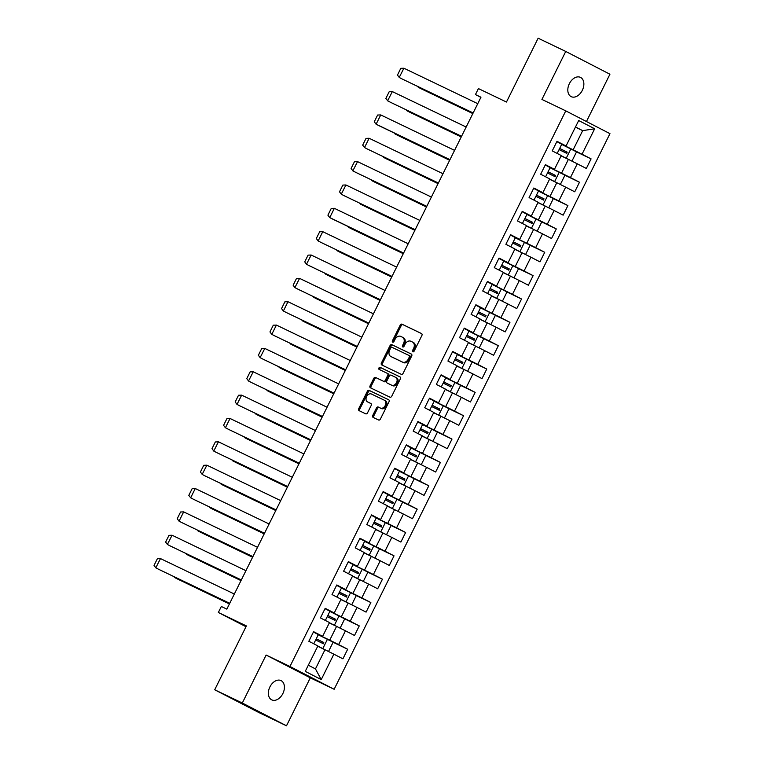 <?xml version="1.0" encoding="UTF-8"?>
<svg xmlns="http://www.w3.org/2000/svg" width="764" height="764" viewBox="0 0 764 764"><rect width="100%" height="100%" fill="white"/><g stroke="black" fill="none" stroke-linecap="round" stroke-linejoin="round"><path stroke-width="1.15" d="M412.846 351.812A1.146 0.84 -62.7 0 0 414.117 351.153L421.871 335.539A1.643 1.203 -62.7 0 0 421.518 333.553L402.007 324.184A1.643 1.203 -62.7 0 0 400.193 325.139L392.448 340.744A1.146 0.84 -62.7 0 0 393.966 341.479L394.969 339.455A5.252 3.849 -62.7 0 1 400.766 336.418L402.399 337.201A5.252 3.849 -62.7 0 1 402.466 337.23A5.252 3.849 -62.7 0 1 403.526 343.561L402.523 345.586A1.146 0.84 -62.7 0 0 404.041 346.312L405.044 344.287A5.252 3.849 -62.7 0 1 410.851 341.25L412.474 342.033A5.252 3.849 -62.7 0 1 412.541 342.071A5.252 3.849 -62.7 0 1 413.601 348.403L412.598 350.418A1.146 0.84 -62.7 0 0 412.846 351.812M282.861 693.569A10.696 7.277 115.6 0 0 281.028 680.59A10.696 7.277 115.6 0 0 269.921 686.893A10.696 7.277 115.6 0 0 271.764 699.872A10.696 7.277 115.6 0 0 282.861 693.569M582.311 90.353A10.696 7.277 115.6 0 0 580.468 77.374A10.696 7.277 115.6 0 0 569.361 83.677A10.696 7.277 115.6 0 0 571.205 96.656A10.696 7.277 115.6 0 0 582.311 90.353M586.446 121.533L609.93 74.232L565.742 51.446L538.142 38.2L506.456 102.042L478.417 88.576L475.447 94.564L480.881 97.372M286.49 725.8L310.299 677.83L266.12 655.044L242.303 703.014L286.49 725.8L258.891 712.554L214.703 689.768L246.39 625.926L218.351 612.47L245.998 626.728M242.303 703.014L214.703 689.768M372.765 415.396A1.643 1.203 -62.7 0 0 373.118 417.383L378.591 420.009A1.643 1.203 -62.7 0 0 380.405 419.064L389.01 401.73A1.643 1.203 -62.7 0 0 388.656 399.734L369.155 390.375A1.643 1.203 -62.7 0 0 367.341 391.321L358.736 408.664A1.643 1.203 -62.7 0 0 359.07 410.64L365.698 413.821A1.643 1.203 -62.7 0 0 367.513 412.875L371.199 405.455A1.643 1.203 -62.7 0 0 370.836 403.468L367.56 401.893A4.393 3.218 -62.7 0 1 367.503 401.864A4.393 3.218 -62.7 0 1 366.634 396.526A4.393 3.218 -62.7 0 1 371.466 394.033L384.302 400.193A4.393 3.218 -62.7 0 1 384.368 400.221A4.393 3.218 -62.7 0 1 385.228 405.56A4.393 3.218 -62.7 0 1 380.405 408.052L378.266 407.031A1.643 1.203 -62.7 0 0 376.451 407.976L372.765 415.396L373.777 415.922A1.643 1.203 -62.7 0 0 373.93 417.774M218.351 612.47L221.331 606.482L226.841 609.128L480.957 97.219L475.447 94.564M266.12 655.044L289.957 666.485L565.771 110.866L609.959 133.652L334.145 689.271L289.957 666.485M565.742 51.446L541.924 99.425L565.771 110.866M401.272 374.322A1.643 1.203 -62.7 0 0 403.086 373.367L411.691 356.034A1.643 1.203 -62.7 0 0 411.338 354.047L391.837 344.679A1.643 1.203 -62.7 0 0 390.022 345.634L381.417 362.967A1.643 1.203 -62.7 0 0 381.752 364.944L401.272 374.322M400.355 378.877L391.751 396.22A1.643 1.203 -62.7 0 1 389.936 397.165L370.425 387.806A1.643 1.203 -62.7 0 1 370.072 385.82L373.758 378.4A1.643 1.203 -62.7 0 1 375.573 377.445L383.48 381.246A1.643 1.203 -62.7 0 0 385.295 380.291L387.74 375.372A1.643 1.203 -62.7 0 0 387.386 373.386L379.145 369.432A1.146 0.84 -62.7 0 0 379.145 369.432A1.146 0.84 -62.7 0 1 380.166 367.369L400.002 376.891A1.643 1.203 -62.7 0 0 400.002 376.891A1.643 1.203 -62.7 0 1 400.355 378.877M305.256 671.365L317.881 645.924L308.837 641.254L313.593 631.675L322.637 636.336L329.475 622.564L320.431 617.904L325.187 608.325L334.231 612.986L341.069 599.215L332.015 594.554L336.771 584.976L345.825 589.636L352.662 575.865L343.609 571.205L348.365 561.626L357.418 566.286L364.247 552.515L355.203 547.855L359.959 538.267L369.002 542.937L375.84 529.165L366.796 524.505L371.552 514.917L380.596 519.587L387.434 505.816L378.381 501.146L383.136 491.567L392.19 496.237L399.028 482.466L389.974 477.796L394.73 468.217L403.784 472.887L410.612 459.116L401.568 454.446L406.324 444.868L415.368 449.538L422.206 435.767L413.162 431.097L417.918 421.518L426.961 426.188L433.799 412.417L424.746 407.747L429.502 398.168L438.555 402.838L445.393 389.067L436.339 384.397L441.095 374.818L450.149 379.488L456.977 365.717L447.933 361.047L452.689 351.469L461.733 356.139L468.571 342.368L459.527 337.698L464.273 328.119L473.327 332.779L480.164 319.018L471.111 314.348L475.867 304.769L484.92 309.43L491.758 295.658L482.705 290.998L487.461 281.419L496.514 286.08L503.342 272.309L494.298 267.648L499.054 258.07L508.098 262.73L514.936 248.959L505.892 244.299L510.639 234.72L519.692 239.38L526.53 225.609L517.476 220.949L522.232 211.361L531.286 216.031L538.123 202.259L529.07 197.599L533.826 188.011L542.879 192.681L549.708 178.91L540.664 174.24L545.42 164.661L554.463 169.331L561.301 155.56L552.248 150.89L557.004 141.311L566.057 145.981L578.692 120.531L594.669 128.772L582.034 154.223L591.088 158.883L586.332 168.462L577.278 163.802L570.441 177.573L579.494 182.233L574.738 191.812L565.685 187.151L558.847 200.922L567.9 205.583L563.144 215.161L554.101 210.501L547.263 224.272L556.307 228.933L551.551 238.521L542.507 233.851L535.669 247.622L544.722 252.292L539.967 261.871L530.913 257.201L524.075 270.972L533.129 275.642L528.373 285.22L519.319 280.55L512.482 294.321L521.535 298.991L516.779 308.57L507.735 303.9L500.897 317.671L509.941 322.341L505.185 331.92L496.142 327.25L489.304 341.021L498.357 345.691L493.601 355.27L484.548 350.6L477.71 364.371L486.763 369.041L482.008 378.619L472.954 373.949L466.116 387.72L475.17 392.39L470.414 401.969L461.37 397.299L454.532 411.07L463.576 415.74L458.82 425.319L449.776 420.649L442.939 434.42L451.992 439.09L447.236 448.669L438.183 444.008L431.345 457.779L440.398 462.44L435.642 472.018L426.589 467.358L419.761 481.129L428.805 485.789L424.049 495.368L415.005 490.708L408.167 504.479L417.211 509.139L412.455 518.718L403.411 514.057L396.573 527.829L405.627 532.489L400.871 542.068L391.817 537.407L384.98 551.178L394.033 555.839L389.277 565.427L380.224 560.757L373.395 574.528L382.439 579.198L377.683 588.777L368.64 584.107L361.802 597.878L370.846 602.548L366.09 612.126L357.046 607.456L350.208 621.227L359.261 625.897L354.506 635.476L345.452 630.806L338.614 644.577L347.668 649.247L342.912 658.826L333.858 654.156L321.233 679.607L305.256 671.365M329.313 622.908L336.571 626.394L329.733 640.165L318.301 634.674M329.733 640.165L338.614 644.577M336.571 626.394L345.452 630.806M314.797 632.726L322.637 636.336M340.897 599.559L348.164 603.044L341.327 616.815L329.886 611.324M341.327 616.815L350.208 621.227M348.164 603.044L357.046 607.456M326.39 609.376L334.231 612.986M352.49 576.209L359.748 579.695L352.92 593.466L341.479 587.974M352.92 593.466L361.802 597.878M359.748 579.695L368.64 584.107M337.984 586.026L345.825 589.636M364.084 552.859L371.342 556.345L364.504 570.116L353.073 564.625M364.504 570.116L373.395 574.528M371.342 556.345L380.224 560.757M349.568 562.676L357.418 566.286M375.678 529.509L382.936 532.986L376.098 546.757L364.667 541.275M376.098 546.757L384.98 551.178M382.936 532.986L391.817 537.407M361.162 539.327L369.002 542.937M387.262 506.15L394.53 509.636L387.692 523.407L376.251 517.925M387.692 523.407L396.573 527.829M394.53 509.636L403.411 514.057M372.756 515.977L380.596 519.587M398.856 482.8L406.114 486.286L399.286 500.057L387.845 494.566M399.286 500.057L408.167 504.479M406.114 486.286L415.005 490.708M384.349 492.627L392.19 496.237M410.449 459.45L417.707 462.936L410.87 476.707L399.438 471.216M410.87 476.707L419.761 481.129M417.707 462.936L426.589 467.358M395.933 469.277L403.784 472.887M422.043 436.101L429.301 439.587L422.463 453.358L411.032 447.866M422.463 453.358L431.345 457.779M429.301 439.587L438.183 444.008M407.527 445.918L415.368 449.538M433.627 412.751L440.895 416.237L434.057 430.008L422.616 424.517M434.057 430.008L442.939 434.42M440.895 416.237L449.776 420.649M419.121 422.568L426.961 426.188M445.221 389.401L452.479 392.887L445.651 406.658L434.21 401.167M445.651 406.658L454.532 411.07M452.479 392.887L461.37 397.299M430.705 399.219L438.555 402.838M456.815 366.051L464.073 369.537L457.235 383.308L445.804 377.817M457.235 383.308L466.116 387.72M464.073 369.537L472.954 373.949M442.299 375.869L450.149 379.488M468.408 342.702L475.666 346.188L468.829 359.959L457.397 354.467M468.829 359.959L477.71 364.371M475.666 346.188L484.548 350.6M453.892 352.519L461.733 356.139M479.993 319.352L487.26 322.838L480.422 336.609L468.981 331.118M480.422 336.609L489.304 341.021M487.26 322.838L496.142 327.25M465.486 329.169L473.327 332.779M491.586 296.002L498.844 299.488L492.016 313.259L480.575 307.768M492.016 313.259L500.897 317.671M498.844 299.488L507.735 303.9M477.07 305.82L484.92 309.43M503.18 272.652L510.438 276.138L503.6 289.909L492.169 284.418M503.6 289.909L512.482 294.321M510.438 276.138L519.319 280.55M488.664 282.47L496.514 286.08M514.774 249.303L522.032 252.788L515.194 266.56L503.753 261.068M515.194 266.56L524.075 270.972M522.032 252.788L530.913 257.201M500.258 259.12L508.098 262.73M526.358 225.953L533.625 229.439L526.788 243.21L515.347 237.719M526.788 243.21L535.669 247.622M533.625 229.439L542.507 233.851M511.851 235.77L519.692 239.38M537.951 202.603L545.209 206.079L538.381 219.851L526.94 214.369M538.381 219.851L547.263 224.272M545.209 206.079L554.101 210.501M523.436 212.421L531.286 216.031M549.545 179.244L556.803 182.73L549.965 196.501L538.534 191.019M549.965 196.501L558.847 200.922M556.803 182.73L565.685 187.151M535.029 189.071L542.879 192.681M561.139 155.894L568.397 159.38L561.559 173.151L550.118 167.66M561.559 173.151L570.441 177.573M568.397 159.38L577.278 163.802M546.623 165.721L554.463 169.331M575.397 127.158L582.665 130.644L573.153 149.801L561.712 144.31M573.153 149.801L582.034 154.223M594.669 128.772L582.665 130.644L575.502 126.948M310.299 677.83L334.145 689.271M308.312 665.215L315.465 668.901L324.977 649.744L317.719 646.258M558.217 142.371L566.057 145.981M324.977 649.744L333.858 654.156M321.233 679.607L315.465 668.901M576.524 151.893L591.088 158.883M564.93 175.252L579.494 182.233M553.346 198.602L567.9 205.583M541.752 221.952L556.307 228.933M530.159 245.301L544.722 252.292M518.565 268.651L533.129 275.642M506.981 292.001L521.535 298.991M495.387 315.351L509.941 322.341M483.793 338.7L498.357 345.691M472.2 362.05L486.763 369.041M460.616 385.4L475.17 392.39M449.022 408.75L463.576 415.74M437.428 432.099L451.992 439.09M425.834 455.449L440.398 462.44M414.25 478.799L428.805 485.789M402.657 502.158L417.211 509.139M391.063 525.508L405.627 532.489M379.469 548.858L394.033 555.839M367.885 572.207L382.439 579.198M356.291 595.557L370.846 602.548M344.698 618.907L359.261 625.897M333.104 642.257L347.668 649.247M413.477 351.793A1.146 0.84 -62.7 0 1 413.611 350.943L414.613 348.919A5.252 3.849 -62.7 0 0 413.553 342.597A5.252 3.849 -62.7 0 0 413.486 342.558L412.617 342.11M402.542 337.268L403.402 337.717A5.252 3.849 -62.7 0 1 403.478 337.755A5.252 3.849 -62.7 0 1 404.538 344.087L403.535 346.102A1.146 0.84 -62.7 0 0 403.402 346.961M421.718 333.677L403.02 324.71A1.643 1.203 -62.7 0 0 401.205 325.655L393.46 341.269A1.146 0.84 -62.7 0 0 393.326 342.119M411.538 354.181L392.849 345.204A1.643 1.203 -62.7 0 0 391.034 346.149L382.43 363.492A1.643 1.203 -62.7 0 0 382.583 365.345M409.38 356.922A1.146 0.84 -62.7 0 0 409.132 355.527L392.008 347.314A1.146 0.84 -62.7 0 0 390.738 347.973L389.678 350.103A5.252 3.849 -62.7 0 0 390.738 356.435A5.252 3.849 -62.7 0 0 390.815 356.473L402.513 362.088A5.252 3.849 -62.7 0 0 408.32 359.051L409.38 356.922L410.383 357.447A1.146 0.84 -62.7 0 0 410.134 356.053L409.16 355.546M391.684 356.922A5.252 3.849 -62.7 0 0 391.751 356.96A5.252 3.849 -62.7 0 0 391.827 356.998L390.815 356.473M410.383 357.447L409.332 359.577A5.252 3.849 -62.7 0 1 403.526 362.613L391.827 356.998M387.424 373.405L388.398 373.902A1.643 1.203 -62.7 0 1 388.752 375.898L386.307 380.816A1.643 1.203 -62.7 0 1 384.493 381.761L376.585 377.97A1.643 1.203 -62.7 0 0 374.771 378.915L371.084 386.336A1.643 1.203 -62.7 0 0 371.237 388.198M400.202 377.024L381.179 367.895A1.146 0.84 -62.7 0 0 379.994 369.833M391.693 385.18A4.393 3.218 -62.7 0 0 396.516 382.688A4.393 3.218 -62.7 0 0 395.656 377.349A4.393 3.218 -62.7 0 0 395.59 377.32L391.072 375.153A1.643 1.203 -62.7 0 0 389.258 376.098L386.813 381.026A1.643 1.203 -62.7 0 0 387.167 383.012L392.706 385.705A4.393 3.218 -62.7 0 0 397.528 383.203A4.393 3.218 -62.7 0 0 396.659 377.874A4.393 3.218 -62.7 0 0 396.602 377.846L395.714 377.387M388.131 383.509A1.643 1.203 -62.7 0 0 388.179 383.538L392.706 385.705M384.426 400.26L385.314 400.718A4.393 3.218 -62.7 0 1 385.381 400.747A4.393 3.218 -62.7 0 1 386.24 406.076A4.393 3.218 -62.7 0 1 381.417 408.578L379.278 407.546A1.643 1.203 -62.7 0 0 377.464 408.501L373.777 415.922M368.458 402.351A4.393 3.218 -62.7 0 0 368.515 402.38A4.393 3.218 -62.7 0 0 368.573 402.418L367.56 401.893M371.037 403.602L368.573 402.418M388.857 399.868L370.168 390.901A1.643 1.203 -62.7 0 0 368.353 391.846L359.748 409.179A1.643 1.203 -62.7 0 0 359.901 411.042M559.64 148.483L567.089 152.132L566.496 153.325M559.076 149.629L566.85 153.402M566.611 153.335L567.203 152.141L559.668 148.436M561.225 155.713L571.911 161.128M561.674 144.396L576.543 151.855L571.94 161.137M569.209 159.791L561.206 155.751M566.621 151.893L566.038 153.058M472.83 113.588L421.059 88.719M472.878 113.502L418.338 87.316L418.567 86.867M417.001 86.112L421.47 88.939M402.093 78.95L473.107 113.043M399.295 77.498L397.461 75.073L400.804 68.34L403.908 68.225L399.2 77.46L402.256 79.026M561.75 144.224L557.176 153.43L561.75 144.224L556.832 141.674M477.758 103.675L403.936 68.235M473.155 112.948L402.466 79.131M548.055 171.833L555.495 175.481L554.903 176.675M547.482 172.989L555.256 176.751M555.017 176.685L555.619 175.491L548.074 171.785M549.641 179.062L560.318 184.477M550.08 167.746L564.949 175.204L560.346 184.487M557.624 183.14L549.622 179.101M555.027 175.243L554.454 176.408M461.246 136.937L409.475 112.079M461.284 136.852L406.744 110.665L406.973 110.217M405.407 109.462L409.876 112.289M536.462 195.183L543.911 198.831L543.309 200.025M535.889 196.338L543.662 200.111M543.433 200.044L544.025 198.841L536.481 195.135M538.047 202.412L548.724 207.827M538.496 191.095L553.365 198.554L548.753 207.837M546.031 206.49L538.028 202.45M543.433 198.602L542.86 199.757M449.652 160.287L397.882 135.429M449.7 160.201L395.15 134.025L395.38 133.566M393.813 132.812L398.292 135.639M390.509 102.3L461.513 136.393M387.701 100.848L385.868 98.422L389.21 91.69L392.343 91.585L387.615 100.81L390.662 102.376M550.147 167.583L545.238 165.024M466.164 127.025L392.343 91.585M461.561 136.298L390.872 102.481M378.915 125.649L449.92 159.743M379.278 125.831L376.069 124.179L374.274 121.772L377.617 115.039L380.749 114.934L376.108 124.198L449.967 159.657M379.078 125.735L376.089 124.188M538.563 190.924L533.998 200.13L538.572 190.933L533.644 188.374M454.57 150.374L380.749 114.934M524.868 218.533L532.317 222.181L531.725 223.374M524.295 219.688L532.078 223.46M531.839 223.394L532.432 222.19L524.897 218.485M526.453 225.762L537.14 231.186M526.902 214.445L541.771 221.904L537.168 231.186M534.437 229.84L526.434 225.8M531.849 221.952L531.266 223.107M438.058 183.637L386.288 158.778M438.106 183.551L383.566 157.374L383.795 156.916M382.22 156.162L386.699 158.988M367.322 148.999L438.335 183.093M364.514 147.547L362.68 145.122L366.023 138.389L369.136 138.274L364.514 147.547M367.484 149.085L364.495 147.538M522.414 223.489L526.979 214.273L522.06 211.723M442.986 173.724L369.165 138.284M438.374 183.007L367.685 149.181M513.284 241.882L520.723 245.531L520.131 246.734M512.711 243.038L520.485 246.81M520.246 246.743L520.838 245.54L513.303 241.835M514.86 249.112L525.546 254.536M515.308 237.795L530.178 245.254L525.575 254.536M522.853 253.19L514.841 249.15M520.255 245.301L519.682 246.457M426.465 206.996L374.694 182.128M426.513 206.901L371.972 180.724L372.202 180.266M370.635 179.511L375.105 182.338M355.738 172.349L426.742 206.442M352.93 170.897L351.096 168.472L354.439 161.739L357.542 161.624L352.834 170.859L355.89 172.435M515.385 237.623L510.81 246.839L515.385 237.623L510.467 235.073M431.393 197.074L357.571 161.634M426.789 206.356L356.1 172.53M501.69 265.232L509.13 268.88L508.537 270.084M501.117 266.388L508.891 270.16M508.652 270.093L509.254 268.89L501.709 265.184M503.275 272.462L513.952 277.886M503.715 261.145L518.594 268.603L513.981 277.886M511.259 276.539L503.256 272.5M508.662 268.651L508.089 269.807M414.881 230.346L363.11 205.478M414.919 230.25L360.379 204.074L360.608 203.616M359.042 202.861L363.511 205.688M344.144 195.699L415.148 229.792M341.336 194.247L339.502 191.821L342.845 185.089L345.949 184.974L341.25 194.209L344.297 195.785M503.782 260.982L498.873 258.423M419.799 220.424L345.977 184.993M415.196 229.706L344.507 195.89M490.096 288.582L497.545 292.23L496.944 293.433M489.523 289.737L497.307 293.51M497.068 293.443L497.66 292.24L490.116 288.534M491.682 295.811L502.387 301.236L507 291.953L501.299 289.021L496.695 298.294M492.131 284.494L501.299 289.021M499.666 299.889L491.663 295.849M497.068 292.001L496.495 293.156M403.287 253.696L351.516 228.828M403.335 253.6L348.795 227.424L349.014 226.965M347.448 226.211L351.927 229.038M332.55 219.048L403.554 253.142M332.913 219.239L329.704 217.587L327.909 215.171L331.251 208.438L334.355 208.324L329.742 217.597L403.602 253.056M332.712 219.134L329.723 217.597M492.197 284.323L487.633 293.538L492.207 284.332L487.279 281.773M408.215 243.773L334.384 208.343M478.503 311.941L485.952 315.58L485.36 316.783M477.93 313.087L485.713 316.859M485.474 316.793L486.066 315.589L478.531 311.893M480.088 319.161L490.774 324.585M480.537 307.844L495.406 315.303L490.803 324.585M488.072 323.239L480.069 319.199M485.484 315.351L484.901 316.506M391.693 277.046L339.923 252.177M391.741 276.95L337.201 250.773L337.43 250.315M335.854 249.561L340.333 252.387M320.956 242.398L391.97 276.492M318.149 240.956L316.315 238.521L319.658 231.788L322.771 231.673L318.149 240.956M321.119 242.484L318.13 240.947M476.048 316.888L480.613 307.672L475.695 305.123M396.621 267.123L322.8 231.693M392.008 276.406L321.319 242.589M466.919 335.291L474.358 338.929L473.766 340.133M466.346 336.437L474.119 340.209M473.881 340.142L474.473 338.949L466.938 335.243M468.494 342.511L479.181 347.935M468.943 331.194L483.813 338.662L479.209 347.935M476.488 346.589L468.475 342.549M473.89 338.7L473.317 339.856M380.1 300.395L328.329 275.527M380.147 300.3L325.607 274.123L325.836 273.665M324.27 272.91L328.74 275.737M309.372 265.748L380.377 299.841M306.565 264.306L304.731 261.871L308.073 255.138L311.177 255.023L306.469 264.258L309.525 265.834M469.01 331.041L464.101 328.472M385.027 290.473L311.206 255.042M380.424 299.755L309.735 265.939M455.325 358.641L462.764 362.279L462.172 363.483M454.752 359.787L462.526 363.559M462.287 363.492L462.888 362.298L455.344 358.593M456.91 365.861L467.587 371.285M457.349 354.553L472.228 362.012L467.616 371.285M464.894 369.948L456.891 365.908M462.296 362.05L461.723 363.206M368.515 323.745L316.745 298.877M312.677 296.26L313.985 297.463L314.243 297.015M317.156 299.087L368.554 323.649M297.779 289.098L368.783 323.201M294.971 287.656L293.137 285.23L296.48 278.488L299.583 278.373L294.885 287.608L297.931 289.184M457.416 354.391L452.508 351.822M373.434 313.823L299.612 278.392M368.831 323.105L298.141 289.289M443.731 381.99L451.18 385.639L450.579 386.832M443.158 383.136L450.941 386.909M450.703 386.842L451.295 385.648L443.75 381.943M445.317 389.21L456.022 394.635L460.635 385.362L454.943 382.42L450.33 391.703M445.765 377.903L454.943 382.42M453.3 393.298L445.297 389.258M450.703 385.4L450.13 386.555M356.922 347.095L305.151 322.227M356.969 346.999L302.429 320.823L302.649 320.364M301.083 319.61L305.562 322.437M286.185 312.447L357.189 346.55M283.377 311.005L281.544 308.58L284.886 301.837L287.99 301.723L283.377 311.005M286.347 312.533L283.358 310.996M445.832 377.722L441.267 386.937L445.842 377.741L440.914 375.172M361.849 337.172L288.018 301.742M357.237 346.455L286.548 312.638M432.137 405.34L439.587 408.988L438.994 410.182M431.574 406.486L439.348 410.258M439.109 410.192L439.701 408.998L432.166 405.292M433.723 412.56L444.409 417.984M434.172 401.253L449.041 408.711L444.438 417.994M441.707 416.647L433.704 412.608M439.119 408.75L438.536 409.915M345.328 370.444L293.557 345.576M345.376 370.359L290.836 344.172L291.065 343.714M289.499 342.969L293.968 345.786M274.591 335.797L345.605 369.9M271.783 334.355L269.95 331.929L273.292 325.187L276.406 325.082L271.783 334.355M274.753 335.883L271.764 334.346M429.683 410.287L434.248 401.071L429.33 398.522M350.256 360.522L276.434 325.092M345.643 369.805L274.964 335.988M420.553 428.69L427.993 432.338L427.401 433.532M419.98 429.836L427.754 433.608M427.515 433.541L428.107 432.348L420.572 428.642M422.129 435.919L432.816 441.334M422.578 424.603L437.447 432.061L432.844 441.344M430.122 439.997L422.11 435.957M427.525 432.099L426.952 433.264M333.744 393.794L281.964 368.926M333.782 393.708L279.242 367.522L279.471 367.064M277.905 366.319L282.374 369.136M263.007 359.147L334.011 393.25M260.199 357.705L258.366 355.279L261.708 348.537L264.812 348.432L260.104 357.657L263.16 359.233M422.645 424.44L417.736 421.881M338.662 383.881L264.841 348.441M334.059 393.154L263.37 359.338M408.96 452.04L416.399 455.688L415.807 456.882M408.387 453.186L416.16 456.958M415.922 456.891L416.523 455.697L408.979 451.992M410.545 459.269L421.222 464.684M410.984 447.952L425.863 455.411L421.25 464.693M418.529 463.347L410.526 459.307M415.931 455.449L415.358 456.614M322.15 417.144L270.38 392.276M266.311 389.669L267.62 390.862L267.877 390.414M270.79 392.495L322.188 417.058M251.413 382.506L322.418 416.6M248.606 381.055L246.772 378.629L250.114 371.896L253.247 371.791L248.52 381.007L251.566 382.583M411.051 447.79L406.142 445.231M327.068 407.231L253.247 371.791M322.465 416.504L251.776 382.688M397.366 475.389L404.815 479.038L404.213 480.231M396.793 476.535L404.576 480.308M404.337 480.241L404.93 479.047L397.395 475.342M398.951 482.619L409.657 488.043L414.269 478.761L408.578 475.819L403.965 485.102M399.4 471.302L408.578 475.819M406.935 486.697L398.932 482.657M404.337 478.799L403.764 479.964M310.556 440.494L258.786 415.626M310.604 440.408L256.064 414.222L256.284 413.763M254.718 413.018L259.197 415.845M239.82 405.856L310.824 439.949M237.012 404.404L235.178 401.979L238.521 395.246L241.653 395.141L237.012 404.404M239.982 405.932L236.993 404.395M394.902 480.336L399.476 471.14L394.549 468.58M315.484 430.581L241.653 395.141M310.872 439.854L240.182 406.037M385.772 498.739L393.221 502.387L392.629 503.581M385.209 499.895L392.982 503.657M392.744 503.591L393.336 502.397L385.801 498.691M387.358 505.969L398.044 511.383M387.806 494.652L402.676 502.11L398.073 511.393M395.341 510.046L387.338 506.007M392.753 502.149L392.171 503.314M298.963 463.843L247.192 438.985M299.011 463.758L244.47 437.571L244.7 437.123M243.133 436.368L247.603 439.195M228.226 429.206L299.24 463.299M225.418 427.754L223.585 425.328L226.927 418.596L230.04 418.481L225.418 427.754M228.388 429.282L225.399 427.744M383.308 503.686L387.883 494.48L382.965 491.93M303.891 453.931L230.069 418.491M299.278 463.204L228.598 429.387M374.188 522.089L381.628 525.737L381.035 526.931M373.615 523.244L381.389 527.017M381.15 526.95L381.752 525.747L374.207 522.041M375.764 529.318L386.45 534.733M376.213 518.002L391.082 525.46L386.479 534.743M383.757 533.396L375.745 529.356M381.16 525.508L380.587 526.663M287.379 487.193L235.598 462.335M287.417 487.107L232.877 460.931L233.106 460.472M231.54 459.718L236.009 462.545M216.642 452.555L287.646 486.649M213.834 451.104L212 448.678L215.343 441.945L218.447 441.831L213.739 451.066L216.795 452.641M371.715 527.036L376.299 517.839L371.371 515.28M292.297 477.28L218.475 441.84M287.694 486.563L217.005 452.737M362.594 545.439L370.034 549.087L369.442 550.281M362.021 546.594L369.795 550.366M369.566 550.3L370.158 549.096L362.613 545.391M364.18 552.668L374.857 558.092M364.619 541.351L379.498 548.81L374.885 558.092M372.163 556.746L364.161 552.706M369.566 548.858L368.993 550.013M275.785 510.543L224.014 485.684M219.946 483.068L221.254 484.261L221.512 483.822M224.425 485.894L275.823 510.457M205.048 475.905L276.052 509.999M202.24 474.454L200.407 472.028L203.749 465.295L206.882 465.19L202.154 474.415L205.201 475.991M360.121 550.386L364.705 541.189L359.777 538.63M280.703 500.63L206.882 465.19M276.1 509.913L205.411 476.087M351.001 568.788L358.45 572.437L357.848 573.64M350.428 569.944L358.211 573.716M357.972 573.649L358.564 572.446L351.029 568.741M352.586 576.018L363.292 581.442L367.904 572.16L362.212 569.218L357.6 578.501M353.035 564.701L362.212 569.218M360.57 580.096L352.567 576.056M357.972 572.207L357.399 573.363M264.191 533.893L212.421 509.034M264.239 533.807L209.699 507.63L209.919 507.172M208.352 506.417L212.831 509.244M193.454 499.255L264.468 533.348M190.647 497.803L188.813 495.378L192.156 488.645L195.269 488.53L190.647 497.803M193.617 499.341L190.628 497.794M353.111 564.539L348.546 573.745L353.111 564.529L348.183 561.979M269.119 523.98L195.288 488.54M264.506 533.262L193.817 499.436M339.407 592.138L346.856 595.786L346.264 596.99M338.844 593.294L346.617 597.066M346.378 596.999L346.971 595.796L339.436 592.09M340.992 599.368L351.679 604.792M341.441 588.051L356.31 595.509L351.707 604.792M348.976 603.445L340.973 599.406M346.388 595.557L345.805 596.713M252.597 557.252L200.827 532.384M252.645 557.157L198.105 530.98L198.334 530.522M196.768 529.767L201.238 532.594M181.861 522.605L252.874 556.698M179.053 521.153L177.219 518.727L180.571 511.995L183.675 511.88L179.053 521.153M182.023 522.691L179.034 521.153M336.943 597.095L341.518 587.879L336.599 585.329M257.525 547.33L183.704 511.899M252.913 556.612L182.233 522.796M327.823 615.488L335.262 619.136L334.67 620.339M327.25 616.644L335.024 620.416M334.785 620.349L335.386 619.146L327.842 615.44M329.399 622.717L340.085 628.142M329.847 611.401L344.717 618.859L340.114 628.142M337.392 626.795L329.379 622.755M334.794 618.907L334.221 620.062M241.013 580.602L189.233 555.734M241.052 580.506L186.512 554.33L186.741 553.871M185.174 553.117L189.644 555.944M170.276 545.954L241.281 580.048M167.469 544.503L165.635 542.077L168.978 535.344L172.081 535.23L167.373 544.465L170.429 546.04M329.933 611.238L325.359 620.444L329.933 611.238L325.006 608.679M245.932 570.679L172.11 535.249M241.328 579.962L170.639 546.145M316.229 638.847L323.669 642.486L323.077 643.689M315.656 639.993L323.43 643.765M323.201 643.699L323.793 642.495L316.248 638.799M317.814 646.067L328.491 651.491M318.254 634.75L333.133 642.209L328.52 651.491M325.798 650.145L317.795 646.105M323.201 642.257L322.628 643.412M229.42 603.952L177.649 579.083M173.581 576.467L174.889 577.67L175.147 577.221M178.06 579.293L229.467 603.856M158.683 569.304L229.687 603.398M155.875 567.862L154.042 565.427L157.384 558.694L160.488 558.579L155.789 567.814L158.836 569.39M318.34 634.588L313.765 643.794L318.34 634.588L313.412 632.029M234.338 594.029L160.516 558.599M229.735 603.312L159.046 569.495M414.613 348.919L413.601 348.403M403.535 346.102L402.523 345.586M404.538 344.087L403.526 343.561M393.46 341.269L392.448 340.744M401.205 325.655L400.193 325.139M403.02 324.71L402.007 324.184M413.611 350.943L412.598 350.418M382.43 363.492L381.417 362.967M391.034 346.149L390.022 345.634M392.849 345.204L391.837 344.679M403.526 362.613L402.513 362.088M409.332 359.577L408.32 359.051M371.084 386.336L370.072 385.82M374.771 378.915L373.758 378.4M376.585 377.97L375.573 377.445M384.493 381.761L383.48 381.246M386.307 380.816L385.295 380.291M388.752 375.898L387.74 375.372M381.179 367.895L380.166 367.369M377.464 408.501L376.451 407.976M379.278 407.546L378.266 407.031M381.417 408.578L380.405 408.052M359.748 409.179L358.736 408.664M368.353 391.846L367.341 391.321M370.168 390.901L369.155 390.375M570.851 148.913L566.248 158.196M559.258 172.263L554.654 181.545M547.664 195.613L543.061 204.895M550.166 167.583L545.591 176.79L550.156 167.574M536.08 218.962L531.467 228.245M522.404 223.48L526.979 214.273M524.486 242.312L519.883 251.595M512.892 265.662L508.289 274.944M503.801 260.982L499.226 270.189L503.791 260.973M489.714 312.371L485.102 321.644M476.039 316.888L480.613 307.672M478.121 335.721L473.518 344.994M469.029 331.032L464.455 340.238L469.02 331.022M466.527 359.07L461.924 368.343M457.435 354.381L452.861 363.588L457.426 354.372M443.349 405.77L438.737 415.053M429.674 410.287L434.248 401.071M431.755 429.12L427.152 438.402M418.08 433.637L422.654 424.421M420.162 452.469L415.559 461.752M406.486 456.987L411.061 447.78L406.496 456.996M396.984 499.169L392.371 508.452M385.39 522.519L380.787 531.801M373.797 545.868L369.193 555.151M350.619 592.568L346.006 601.851M339.025 615.918L334.422 625.2M327.431 639.277L322.828 648.55M413.553 342.597L412.541 342.071M403.478 337.755L402.466 337.23M410.153 356.062L409.141 355.537M391.751 356.96L390.738 356.435M388.418 373.911L387.405 373.395M396.659 377.874L395.656 377.349M385.381 400.747L384.368 400.221M368.515 402.38L367.503 401.864M418.214 87.258L421.27 88.834M406.62 110.608L409.676 112.184M395.026 133.958L398.082 135.534M383.442 157.308L386.488 158.883M371.848 180.657L374.904 182.233M360.255 204.007L363.311 205.583M348.661 227.357L351.717 228.933M337.077 250.716L340.123 252.282M325.483 274.066L328.539 275.632M313.889 297.416L316.945 298.991M302.296 320.765L305.352 322.341M290.712 344.115L293.758 345.691M279.118 367.465L282.174 369.041M418.089 433.646L422.664 424.44M267.524 390.815L270.58 392.39M255.93 414.164L258.986 415.74M394.912 480.346L399.476 471.14M244.346 437.514L247.393 439.09M383.318 503.696L387.883 494.489M232.753 460.864L235.809 462.44M371.724 527.045L376.299 517.839M221.159 484.214L224.215 485.789M360.13 550.395L364.705 541.189M209.565 507.563L212.621 509.139M197.981 530.913L201.028 532.489M336.953 597.095L341.518 587.888M186.387 554.263L189.443 555.839M174.794 577.622L177.85 579.188"/></g></svg>
